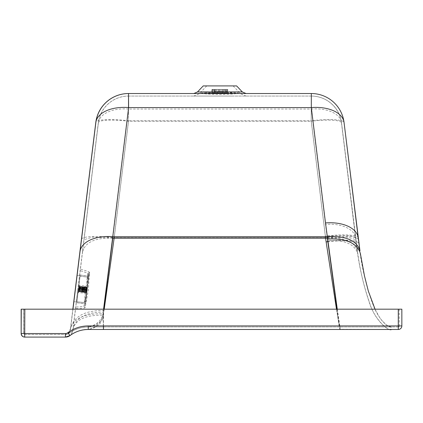 <?xml version="1.0" encoding="UTF-8"?>
<svg xmlns="http://www.w3.org/2000/svg" width="423" height="423" viewBox="0 0 423 423"><rect width="100%" height="100%" fill="white"/><g stroke="black" fill="none" stroke-linecap="round" stroke-linejoin="round"><path stroke-width="0.32" stroke-dasharray="2.12 1.59" d="M73.026 329.475L73.1 328.883C75.854 317.699 85.948 312.1 103.392 312.095C102.572 328.121 86.562 329.496 88.259 329.475A30.445 30.445 90 0 0 69.991 335.566C70.879 335.693 71.894 333.662 73.026 329.475L72.973 329.025L72.915 329.475C72.09 333.213 71.085 335.233 69.911 335.534C67.098 337.078 79.841 328.359 88.132 329.475A30.445 30.445 90 0 0 69.864 335.566C70.704 335.788 71.72 333.758 72.915 329.475M21.15 333.536L24.703 333.536L24.703 337.089L65.295 337.089A7.614 7.614 90 0 0 69.864 335.566A30.445 30.445 90 0 1 88.132 329.475L88.132 329.475C86.424 329.025 101.985 329.517 103.27 315.172C85.79 314.902 75.691 319.524 72.973 329.025L98.3 122.797A30.445 30.445 -90 0 1 128.518 96.058L128.513 120.777A32.983 5.684 7 0 0 95.783 122.485M77.959 288.883L76.346 301.98L77.959 288.883M112.613 237.964L92.468 237.16L83.944 239.714L72.973 329.025M104.222 309.181L103.27 315.172L103.323 329.475L340.811 329.475M103.804 309.181L103.392 312.095L103.471 329.475M327.312 237.938L347.325 237.113L355.796 239.64A639.016 626.426 -31.4 0 1 355.611 238.138L341.451 122.797A30.445 30.445 90 0 0 311.233 96.058L311.228 121.221A30.445 5.25 173 0 1 341.451 122.797L341.53 122.797A30.445 17.375 173 0 0 341.53 122.792A30.445 17.375 173 0 0 311.317 109.044L128.608 109.044L112.767 238.138C95.344 237.578 85.272 242.162 82.543 251.891L98.385 122.797A30.445 17.375 7 0 1 128.608 109.044L128.518 96.058A30.445 30.445 0 0 0 98.3 122.797A30.445 5.25 7 0 1 128.513 121.221L114.337 236.684M340.621 329.475L339.806 329.136L339.399 327.73L336.481 309.181M340.943 329.475L103.455 329.475M327.851 241.697L339.87 240.787L347.214 240.861L353.681 241.808L355.553 242.638L356.319 243.696C358.582 263.83 362.865 283.262 369.168 301.99C374.995 321.586 390.159 332.33 391.582 329.475L340.319 329.29L339.436 325.906L337.046 309.181M340.959 329.475L391.687 329.475C389.853 332.478 374.567 320.2 369.607 302.873C364.002 286.826 360.095 270.509 357.869 253.911L355.706 238.138A30.445 17.375 173 0 0 325.493 224.386L311.317 109.044L311.312 96.058L128.518 96.058M128.518 108.314L128.513 121.221L311.228 121.221L325.387 236.563A30.445 5.25 173 0 1 355.611 238.138L341.53 122.797A30.445 30.445 90 0 0 311.312 96.058L128.603 96.058A30.445 30.445 -90 0 0 98.385 122.797L83.944 239.714M232.433 96.058L193.824 96.058L232.433 96.058M355.796 239.64L356.319 243.696M327.339 238.138C344.534 237.287 354.574 241.633 357.461 251.177L357.869 253.911C354.892 244.256 344.83 239.772 327.682 240.449M213.599 85.911L233.115 85.911L213.599 85.911M398.17 326.942L398.17 325.927L399.185 325.927A1.015 1.015 -90 0 1 398.17 326.942L88.127 326.942A32.983 32.983 90 0 0 68.341 333.536L67.733 332.727A4.061 4.061 -90 0 1 65.295 333.536L65.295 337.089A7.614 7.614 90 0 0 69.864 335.566L69.864 335.566A30.445 30.445 90 0 1 88.132 329.475M21.15 309.181L398.17 309.181L398.17 325.927L401.723 325.927A3.553 3.553 -90 0 1 398.17 329.475L103.328 329.475M375.042 309.181L379.262 316.843L381.266 319.682L385.559 324.261L388.885 326.382L391.687 326.942L103.323 326.942L103.344 325.927L103.344 329.48L88.132 329.48L88.127 325.927L398.17 325.927L398.17 329.475M69.864 335.566L67.733 332.727A33.999 33.999 -90 0 1 88.127 325.927L398.17 325.927L398.17 309.181L23.688 309.181L401.723 309.181L401.85 325.927M236.616 85.911L203.23 85.911M128.518 93.525L311.233 93.525L311.228 120.777A32.983 5.684 173 0 1 343.968 122.485A32.983 32.983 90 0 0 311.233 93.525L311.312 93.525M207.413 93.525L246.027 93.525L207.413 93.525M391.687 326.942L103.455 326.942L103.476 325.927L398.297 325.927L398.297 326.942L102.667 326.942M391.582 326.942L390.789 326.921M391.576 326.942C391.471 328.047 381.943 325.736 373.768 306.622C366.371 287.481 361.39 266.395 358.831 243.362L358.313 239.328A636.055 622.931 -33.7 0 1 358.128 237.832L358.223 237.832M103.572 309.181L103.455 326.942M337.274 309.181L339.769 325.414L340.203 326.641L340.959 326.942M103.476 326.942L88.259 326.942A32.983 32.983 90 0 0 68.468 333.536C74.353 329.2 80.946 327 88.259 326.942L88.259 326.942C86.905 327.027 103.001 325.451 103.381 310.524L103.386 310.434C84.663 310.471 73.724 316.536 70.578 328.629L69.753 331.912L68.383 333.504L71.767 331.283C77.631 328.216 83.077 326.768 88.121 326.942A32.983 32.983 90 0 0 68.341 333.536L70.445 328.793C73.422 318.482 84.362 313.475 103.27 313.766L103.323 326.942L87.286 326.942L103.275 326.942M358.313 239.328C356.044 236.187 345.136 235.648 325.583 237.7A670.481 660.292 -0 0 1 325.387 236.124A32.983 5.684 173 0 1 358.128 237.832L344.052 122.485A32.983 32.983 -90 0 1 344.052 122.485M340.832 326.942C338.802 329.305 337.718 313.057 334.884 297.707L326.128 241.422C345.76 239.254 356.658 239.899 358.831 243.362M326.128 241.422L325.583 237.7L114.157 237.7L103.265 313.792C102.741 326.693 86.863 326.635 88.132 326.942L88.127 325.927A33.999 33.999 -90 0 0 67.733 332.727A4.061 4.061 -90 0 1 65.295 333.536L24.703 333.536L65.295 333.536L65.422 334.551A5.076 5.076 90 0 0 68.468 333.536L70.123 331.373L70.488 329.337M325.387 236.124L311.228 120.777L128.513 120.777L114.157 237.7A32.983 5.684 7 0 0 81.422 239.407M399.185 309.181L399.312 325.927A1.015 1.015 -90 0 1 398.297 326.942L398.297 326.942A1.015 1.015 0 0 0 399.312 325.927L398.297 325.927L398.297 309.181M70.445 328.787L72.851 309.181L70.445 328.787M88.127 326.942L88.132 326.942A32.983 32.983 90 0 0 68.341 333.536L68.341 333.536A5.076 5.076 90 0 1 65.295 334.551A5.076 5.076 90 0 0 68.341 333.536M23.815 309.181L23.815 333.536A1.015 1.015 90 0 0 24.82 334.551L24.83 333.536L23.688 333.536A1.015 1.015 0 0 0 24.693 334.551A1.015 1.015 90 0 0 24.703 334.551L24.703 333.536L23.688 333.536L23.688 309.181L23.688 333.536A1.015 1.015 90 0 0 24.693 334.551L65.422 334.551A5.076 5.076 90 0 0 68.468 333.536L67.86 332.727A33.999 33.999 90 0 1 88.259 325.927L90.062 325.927M24.703 334.551L65.295 334.551M68.468 333.536A32.983 32.983 90 0 1 88.259 326.942A32.983 32.983 90 0 0 68.468 333.536L65.422 334.551L65.422 333.536A4.061 4.061 90 0 0 67.86 332.727M212.06 89.396L211.516 93.002L228.261 93.002L228.52 92.732A163.394 163.394 0 0 0 237.874 91.965L201.623 92.219L202.072 93.515A164.917 164.917 0 0 0 237.705 93.515L202.072 93.515L237.705 93.515L238.154 93.012L201.623 93.012L238.154 93.012L238.154 92.219L201.903 91.965A163.394 163.394 0 0 0 211.257 92.732L228.52 92.732L211.257 92.732L211.516 93.002L228.261 93.002L211.77 92.759L228.008 92.759L228.008 91.357L211.77 91.357L228.008 91.357L228.008 90.686L211.77 90.686L228.008 90.686L228.008 89.903L211.77 89.903L228.008 89.903L227.717 89.396L212.06 89.396L227.717 89.396M227.299 89.396L212.478 89.396L227.299 89.396L227.299 92.79L212.478 92.79L227.299 92.79L226.622 93.197L225.977 92.843L213.8 92.843L225.977 92.843L225.977 89.396L213.8 89.396L213.8 92.843L212.478 92.79L212.478 89.396M213.8 89.396L225.977 89.396M214.916 89.396L224.888 89.396L214.382 89.396L214.916 89.396L214.916 92.88L217.353 92.88L214.382 92.864L214.916 92.88L214.916 89.396M217.353 91.426L217.353 92.88L224.888 92.88L217.353 92.88L217.353 91.426L222.424 91.426L217.353 91.426L217.353 92.864L217.353 91.426L222.424 91.426L222.424 92.88L222.424 91.426L222.424 92.864L222.424 91.426L217.353 91.426M80.211 274.998L76.79 302.863L80.211 274.998L88.349 276.15C89.406 270.429 89.401 270.461 88.344 276.245L86.974 290.035L84.97 303.709C84.605 309.514 84.611 309.483 84.981 303.614L86.985 289.908L88.349 276.15C89.406 270.429 89.401 270.461 88.344 276.245L80.211 274.998M76.801 302.762L84.97 303.709C84.605 309.514 84.611 309.483 84.981 303.614L76.801 302.762M80.069 276.161L76.923 301.789L80.079 276.071L87.307 277.181L84.193 302.545L87.312 277.097C88.153 271.598 88.153 271.629 87.307 277.181C88.153 271.629 88.153 271.598 87.312 277.097L80.069 276.161M76.923 301.789L84.193 302.545L76.923 301.789M84.981 303.614A0.508 0.36 7 0 0 85.504 303.365L88.798 276.526C89.692 270.932 89.687 270.963 88.793 276.616L85.494 303.46A0.508 0.36 -173 0 1 84.97 303.709M88.349 276.15A0.508 0.36 7 0 1 88.798 276.526C89.692 270.932 89.687 270.963 88.793 276.616A0.508 0.36 -173 0 0 88.344 276.245M86.763 289.956L87.212 286.292L86.763 289.956M87.164 286.672L86.361 293.218L87.164 286.672L84.949 286.397L84.145 292.943L84.774 285.996L83.881 293.298L84.774 285.996L79.455 285.34L78.556 292.642L79.455 285.34L78.889 285.784L78.112 292.076L78.889 285.784M78.784 286.62L78.821 286.313L78.784 286.62L87.075 287.661L78.784 286.62M78.821 286.313L87.133 287.333L87.09 287.661L87.138 287.27L78.821 286.313M87.112 287.503L78.815 286.371L78.757 286.826L78.8 286.482L87.112 287.492L87.064 287.883L87.112 287.492M78.757 286.852L87.048 287.867L86.768 290.321L87.096 287.635L86.482 292.631L87.08 287.756L78.757 286.826M78.752 286.889L78.551 288.528L78.704 287.286L87.011 288.317L78.699 287.296L78.752 286.889L87.064 287.91L78.752 286.879M86.842 289.549L78.541 288.597L78.419 289.612L78.551 288.528L86.837 289.565L86.747 290.315L78.456 289.279M78.387 289.866L86.699 290.887M78.371 289.977L78.297 290.575L78.371 289.961L86.662 290.998L78.371 289.961M86.609 291.595L86.768 290.305L86.609 291.595L78.297 290.575L78.25 290.971L78.303 290.564L86.588 291.616M78.234 291.124L86.541 292.156M78.244 291.008L78.186 291.489L78.244 291.003L86.535 292.029L78.244 291.003M78.218 291.241L78.181 291.547L78.218 291.236L86.509 292.256L78.218 291.236M78.181 291.547L86.488 292.568L78.181 291.547M78.704 287.249L86.995 288.269L78.704 287.259M86.942 288.904L87.043 287.889L86.995 288.306L78.704 287.286L87.011 288.306L86.921 288.904L78.63 287.894M86.657 291.04L86.927 288.856L78.636 287.852M86.831 289.612L78.541 288.597L86.831 289.596M78.456 289.311L86.741 290.331L78.451 289.327M86.583 291.627L86.662 291.008L86.509 292.235L86.609 291.584L78.303 290.559M86.562 291.992L78.25 290.971L86.541 292.007M86.752 290.284L78.461 289.263M86.921 288.898L78.63 287.883M86.942 288.893L86.837 289.575M86.927 288.856L78.636 287.836M86.747 290.3L86.662 290.992M87.096 287.635L86.789 289.956M82.543 251.891L73.1 328.883M327.127 236.684L325.493 224.386M311.312 96.058L311.312 96.058A30.445 30.445 0 0 1 341.53 122.792L357.456 251.172M229.789 93.689L199.339 93.689L229.789 93.689M24.703 309.181L24.703 333.536L24.703 309.181M197.499 91.944L242.347 91.944M72.962 309.181L70.578 328.629M95.418 325.927L102.403 325.927M88.259 326.942L88.259 325.927M65.422 333.536L24.83 333.536L24.83 309.181M237.874 91.965L201.903 91.965L237.874 91.965M87.334 289.951L86.985 289.908M87.323 290.072L86.974 290.035M78.81 286.403L87.122 287.423L78.81 286.397M78.768 286.736L87.08 287.767M78.678 287.481L86.99 288.502L78.678 287.497M78.615 288.015L86.927 289.031M86.895 289.269L78.583 288.248M78.514 288.819L86.826 289.84M78.488 289.041L86.794 290.062L78.488 289.062M86.726 290.633L78.419 289.612L86.726 290.654M78.324 290.379L86.636 291.399L78.324 290.363M78.202 291.384L86.509 292.404L78.202 291.378M78.192 291.458L86.504 292.478L78.192 291.463M78.234 291.114L86.541 292.134M78.387 289.845L86.699 290.865M86.826 289.818L78.519 288.798M78.588 288.227L86.895 289.247M86.927 289.015L78.615 287.994M352.951 329.475L357.345 329.475M391.767 329.475L390.688 329.448M233.115 85.911L240.507 93.689L246.027 96.058M206.731 85.911L199.339 93.689L193.824 96.058M87.619 329.48L88.037 329.48M104.412 329.475L102.636 329.475M103.323 329.48L101.002 329.491L103.323 329.48M88.613 329.48L87.286 329.48L88.613 329.48M101.234 329.475L103.455 329.48M103.344 329.48L101.256 329.475M79.566 275.791L77.044 275.479M76.346 301.98L73.829 301.668M340.727 326.942L357.25 326.942M391.64 326.942L390.82 326.916M87.619 326.942L105.174 326.947M89.353 326.937L86.852 326.942M104.412 326.937L102.636 326.942M237.9 91.965L201.877 91.965L237.9 91.965M213.155 93.197L226.622 93.197L213.155 93.197M224.888 89.396L224.888 92.88A163.394 163.394 0 0 1 214.382 92.864L214.382 89.396M76.092 308.563C81.724 308.372 84.621 308.134 84.785 307.849L85.182 307.468L88.322 290.136L89.47 272.56L89.174 272.089C89.11 271.783 86.355 270.852 80.909 269.298M76.277 307.05L83.854 306.469L86.313 293.594M80.724 270.81L87.942 273.205L87.212 286.292M86.361 293.218L78.556 292.642L78.112 292.076M87.138 287.27L78.831 286.249M87.127 287.397L78.815 286.376L87.127 287.391M78.186 291.484L86.498 292.505L78.186 291.489M86.482 292.631L78.17 291.611M87.011 288.306L78.704 287.286M87.08 287.746L78.773 286.725M86.525 292.267L86.81 289.951"/><path stroke-width="0.63" d="M88.259 329.48L103.471 329.475L103.476 325.927L88.259 325.927A33.999 33.999 90 0 0 67.86 332.727A4.061 4.061 90 0 1 65.422 333.536L21.277 333.536A3.553 3.553 90 0 0 24.83 337.089L65.422 337.089A7.614 7.614 90 0 0 69.991 335.566L67.86 332.727M327.312 237.938L112.613 237.964M114.337 236.684L104.222 309.181M327.55 238.117L112.767 238.138L103.804 309.181M336.481 309.181L326.128 241.903L327.851 241.697M325.451 237.097A670.481 660.292 -0 0 0 325.583 238.138L326.128 241.903M337.046 309.181L327.682 240.449A724.361 566.043 21.5 0 1 327.339 238.138L327.127 236.684M104.106 329.48L102.667 329.475M21.15 309.181L21.15 333.536L21.15 309.181L401.85 309.181L401.85 325.927A3.553 3.553 -90 0 1 398.297 329.475L103.471 329.475M401.85 309.181L401.85 325.927L102.403 325.927M21.277 309.181L21.15 333.536A3.553 3.553 90 0 0 24.703 337.089L24.83 309.181M88.259 325.927L88.259 329.475A30.445 30.445 90 0 0 69.991 335.566L65.422 337.089A7.614 7.614 90 0 0 69.991 335.566C75.421 331.563 81.512 329.533 88.259 329.475A30.445 30.445 90 0 0 69.991 335.566M401.85 325.927A3.553 3.553 0 0 1 398.297 329.475L398.297 309.181M197.499 91.944L203.23 85.911L236.616 85.911L242.347 91.944L197.499 91.944L193.824 93.525M75.442 288.576L77.044 275.479L75.442 288.576M344.047 122.485A32.983 32.983 0 0 0 311.312 93.525L311.312 93.525A32.983 32.983 -90 0 1 344.047 122.48L359.968 250.802C356.843 240.465 345.966 235.759 327.339 236.684L112.767 236.684L128.608 107.585L311.317 107.585A32.983 18.824 -7 0 1 344.047 122.485A32.983 18.824 -7 0 1 344.052 122.485L358.223 237.826A32.983 18.824 173 0 0 358.223 237.826A32.983 18.824 173 0 0 325.493 222.932L311.317 107.585L311.312 93.525L128.603 93.525A32.983 32.983 90 0 0 95.862 122.485L95.783 122.485A32.983 32.983 -90 0 1 128.518 93.525L128.608 107.585A32.983 18.824 -173 0 0 95.862 122.485L80.026 251.585A32.983 18.824 7 0 1 112.767 236.684L103.572 309.181M360.38 253.557L364.441 275.738L368.317 291.035L375.042 309.181M325.493 222.932L327.339 236.684A725.26 566.72 21.5 0 0 327.682 238.995L337.274 309.181M360.38 253.525C357.181 243.103 346.284 238.26 327.682 238.995M95.783 122.485L72.851 309.181L95.783 122.485A32.983 32.983 0 0 1 128.518 93.525L128.518 108.314M65.422 337.089L65.422 333.536M80.026 251.585L72.962 309.181M90.062 325.927L95.418 325.927M340.906 329.48L352.951 329.475M87.619 329.48L105.163 329.48M21.15 333.536A3.553 3.553 0 0 0 24.671 337.089M359.968 250.802L358.223 237.826M242.347 91.944L246.027 93.525"/></g></svg>
